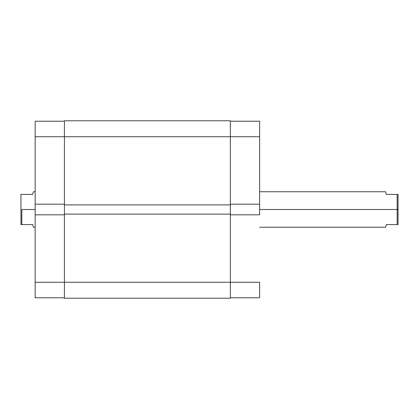 <?xml version="1.0" encoding="UTF-8"?>
<svg xmlns="http://www.w3.org/2000/svg" width="419" height="419" viewBox="0 0 419 419"><rect width="100%" height="100%" fill="white"/><g stroke="black" fill="none" stroke-linecap="round" stroke-linejoin="round"><path stroke-width="0.63" d="M259.633 214.821L230.35 214.821L259.633 214.821L259.633 121.217L230.35 121.217L259.633 121.217L259.633 136.741L230.35 136.741L259.633 136.741L259.633 214.821M230.35 282.259L259.633 282.259L230.35 282.259L230.35 298.228L230.35 282.259L64.426 282.259L64.426 298.228L230.35 298.228L64.426 298.228L64.426 214.114L64.426 282.259L35.149 282.259L35.149 297.783L64.426 297.783L35.149 297.783L35.149 214.821L35.149 282.259L230.35 282.259L230.35 214.114L230.35 282.259M259.633 297.783L259.633 282.259L259.633 297.783L230.35 297.783L259.633 297.783M230.35 204.179L259.633 204.179L230.35 204.179M64.426 136.741L64.426 214.114L230.35 214.114L64.426 214.114L64.426 204.886L230.35 204.886L230.35 214.114L230.35 204.886L64.426 204.886L64.426 136.741L230.35 136.741L230.35 204.886L230.35 120.772L230.35 136.741L64.426 136.741L64.426 120.772L64.426 136.741L35.149 136.741L35.149 204.179L35.149 136.741L64.426 136.741M230.35 120.772L64.426 120.772L230.35 120.772M64.426 204.179L35.149 204.179L35.149 214.821L64.426 214.821L35.149 214.821L35.149 204.179L64.426 204.179M35.149 121.217L35.149 136.741L35.149 121.217L64.426 121.217L35.149 121.217M386.339 194.416L398.05 194.416L398.05 209.5L398.05 194.416L397.165 194.416L397.165 209.5L259.633 209.5L398.05 209.5L398.05 224.584L386.339 224.584L385.627 227.245L386.339 224.584L398.05 224.584L398.05 209.5L397.165 209.5L397.165 224.584L397.165 194.416L386.339 194.416L385.627 191.755L385.81 192.431L385.627 191.755L259.633 191.755M21.835 209.5L35.149 209.5L21.835 209.5L21.835 224.584L32.661 224.584L33.19 226.569L32.661 224.584L21.835 224.584L21.835 209.5M32.661 194.416L20.95 194.416L20.95 224.584L21.835 224.584L20.95 224.584L20.95 194.416L32.661 194.416L33.326 191.923M33.373 227.245L33.19 226.569L33.373 227.245L35.149 227.245M386.339 224.584L385.674 227.077M33.326 227.077L32.661 224.584M33.373 191.755L35.149 191.755M259.633 227.245L385.627 227.245"/></g></svg>
